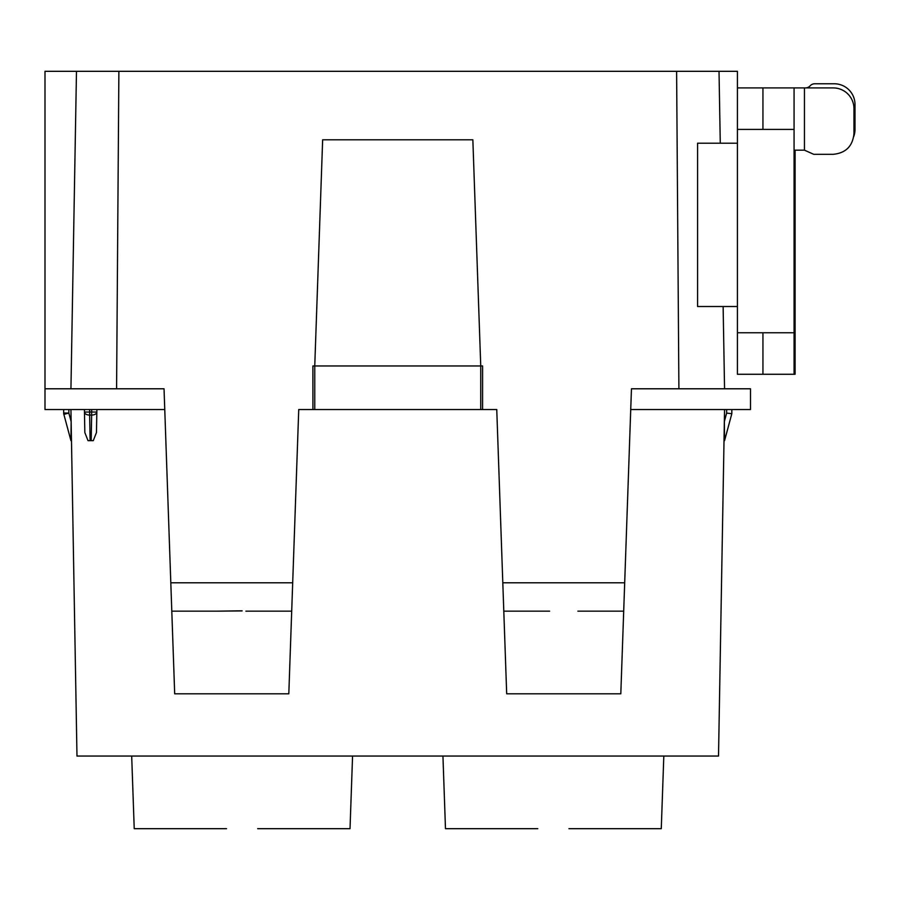 <?xml version="1.0" encoding="UTF-8"?>
<svg xmlns="http://www.w3.org/2000/svg" width="900" height="900" viewBox="0 0 900 900"><rect width="100%" height="100%" fill="white"/><g stroke="black" fill="none" stroke-linecap="round" stroke-linejoin="round"><path stroke-width="1.35" d="M257.681 828.686L350.021 828.686L352.564 756.056M568.935 828.686L661.275 828.686L663.784 756.866M131.715 756.866L134.224 828.686L226.564 828.686M442.969 756.866L445.478 828.686L537.806 828.686M63.675 409.534L68.861 409.534L63.675 409.534L63.675 412.999A5.186 5.186 0 0 0 63.855 414.349L70.942 440.662L71.145 421.582L71.483 440.662M91.192 440.662L91.642 415.058A5.186 3.06 -179 0 0 96.829 412.088L91.642 411.998L91.688 409.534L96.874 409.534L96.469 432.506L93.285 440.662L88.02 440.662L84.825 432.506L84.465 412.088A5.186 3.06 -1 0 0 89.651 415.058L90.101 440.662M577.879 611.156L623.7 611.156L624.69 582.795L502.808 582.795L503.798 611.156L549.608 611.156M242.123 610.909L217.609 611.156L242.123 610.808M89.651 411.998L89.651 415.058L91.642 415.058L91.642 411.998L84.465 412.088L84.42 409.534L89.617 409.534L89.651 411.998M64.024 414.326L64.676 414.18M68.861 409.534L68.861 413.089L63.855 414.349M726.637 409.534L731.824 409.534L731.824 413.685L724.556 440.662L731.824 413.685L726.637 413.089L731.824 413.685L731.824 409.534L726.637 409.534L726.637 413.089L724.354 421.582L724.556 440.662L724.354 421.582M245.88 611.156L291.701 611.156L292.691 582.795L170.809 582.795L171.799 611.156L217.609 611.156M503.798 611.156L506.689 693.81L620.809 693.81L623.7 611.156M171.799 611.156L174.69 693.81L288.81 693.81L291.701 611.156M724.556 409.534L718.515 756.056L76.984 756.056L70.942 409.534M480.746 365.963L472.849 139.793L322.65 139.793L314.752 365.963L312.896 365.963L312.919 409.534L298.744 409.534L292.691 582.795M480.735 365.963L480.735 409.534L482.58 409.534L482.591 365.963L314.764 365.963L314.764 409.534L312.907 409.534M624.69 582.795L630.731 409.534L750.499 409.534L750.499 388.789L631.462 388.789L630.731 409.534M164.756 409.534L45 409.534L45 388.789L164.036 388.789L170.809 582.795M502.808 582.795L496.755 409.534L298.744 409.534M496.755 409.534L482.58 409.534M116.584 388.789L118.879 71.314L76.478 71.314L70.942 388.789M45 388.789L45 71.314L76.478 71.314M724.556 388.789L723.127 306.517M720.27 143.213L719.021 71.314L737.426 71.314L737.426 129.409L737.426 87.919L833.209 87.919A20.745 20.745 -0 0 1 853.965 108.664L853.965 133.56C852.727 146.171 845.82 153.079 833.209 154.316L813.724 154.316L804.442 150.165L794.07 150.165M678.904 388.789L676.609 71.314L719.021 71.314M118.879 71.314L676.609 71.314M737.426 306.517L697.579 306.517L697.579 143.213L737.426 143.213M763.988 87.919L794.07 87.919L794.07 374.265L737.426 374.265L737.426 129.409L762.941 129.409L762.941 87.919M853.751 136.507A20.745 20.745 179.9 0 0 855 129.409L855 104.513A20.745 20.745 179.9 0 0 834.255 83.767L814.759 83.767A6.221 6.221 179.9 0 0 810.124 85.837A6.221 6.221 179.9 0 1 805.489 87.919M795.105 150.165L795.105 374.265L794.07 374.265M795.105 181.294L794.07 181.294M794.07 321.356L795.105 321.356M71.145 421.582L68.861 413.089L63.675 412.999M737.426 374.265L762.941 374.265L762.941 332.764L737.426 332.764M794.07 332.764L762.941 332.764M794.07 129.409L762.941 129.409M804.442 87.919L804.442 150.165"/></g></svg>
